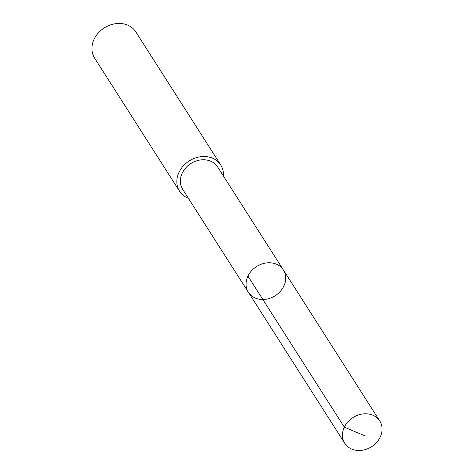 <?xml version="1.0" encoding="UTF-8"?>
<svg xmlns="http://www.w3.org/2000/svg" width="474" height="474" viewBox="0 0 474 474"><rect width="100%" height="100%" fill="white"/><g stroke="black" fill="none" stroke-linecap="round" stroke-linejoin="round"><path stroke-width="0.71" d="M248.4 292.298L182.668 189.286A20.749 17.301 -32.5 0 1 182.851 171.926A20.749 17.301 -32.5 0 1 200.348 159.975A20.749 17.301 -32.5 0 1 217.649 166.961L283.387 269.973A20.749 17.307 147.5 0 0 256.582 266.548A20.749 17.307 147.5 0 0 248.4 292.298A20.749 17.307 147.5 0 0 265.701 299.29A20.749 17.307 147.5 0 0 283.203 287.333A20.749 17.307 147.5 0 0 283.387 269.973A20.749 17.307 147.5 0 0 256.582 266.548A20.749 17.307 147.5 0 0 248.4 292.298L344.758 443.309A20.755 17.307 -32.5 0 1 344.942 425.948A20.755 17.307 -32.5 0 1 362.444 413.992A20.755 17.307 -32.5 0 1 379.751 420.977A20.755 17.307 -32.5 0 1 379.567 438.343A20.755 17.307 -32.5 0 1 362.065 450.3A20.755 17.307 -32.5 0 1 344.758 443.309M188.439 198.333A24.423 20.364 -32.5 0 1 179.569 191.259A24.423 20.364 -32.5 0 1 179.782 170.83A24.423 20.364 -32.5 0 1 200.378 156.764A24.423 20.364 -32.5 0 1 220.742 164.988A24.423 20.364 -32.5 0 1 223.42 176.014M179.569 191.259L94.658 58.195A24.423 20.364 -32.5 0 1 94.871 37.766A24.423 20.364 -32.5 0 1 115.466 23.7A24.423 20.364 -32.5 0 1 135.831 31.924L220.742 164.988M247.961 276.146L344.32 427.151L364.5 435.659M283.387 269.973L379.751 420.977"/></g></svg>
